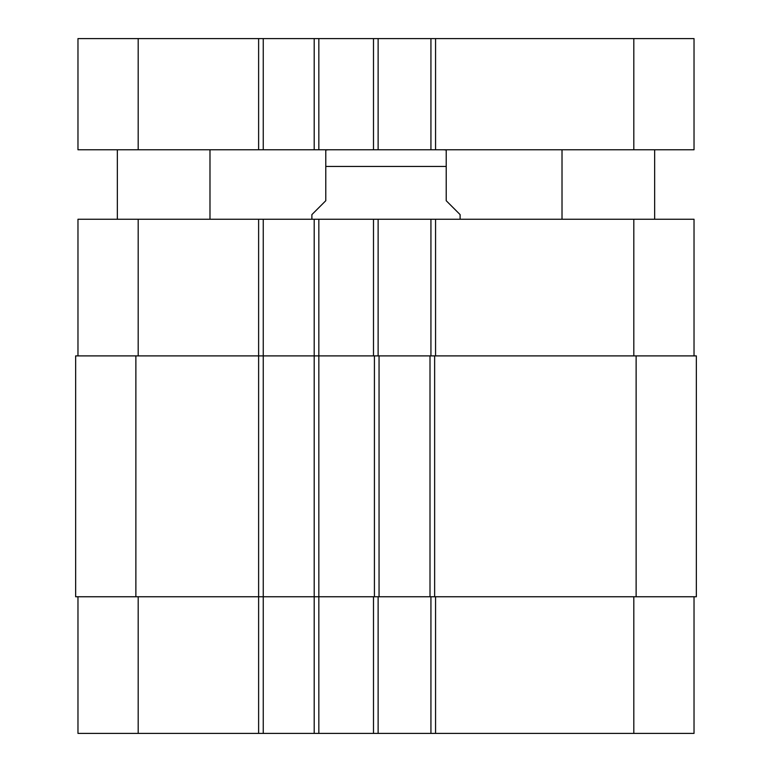 <?xml version="1.0" encoding="UTF-8"?>
<svg xmlns="http://www.w3.org/2000/svg" width="772" height="772" viewBox="0 0 772 772"><rect width="100%" height="100%" fill="white"/><g stroke="black" fill="none" stroke-linecap="round" stroke-linejoin="round"><path stroke-width="1.16" d="M209.984 149.768L209.984 219.248M654.656 149.768L654.656 219.248M138.188 38.6L77.972 38.6L77.972 149.768L694.028 149.768L694.028 38.6L138.188 38.6L138.188 149.768M430.93 149.768L430.93 38.6M378.126 149.768L378.126 38.6M314.204 149.768L314.204 38.6M263.252 149.768L263.252 38.6M460.112 219.248L460.112 214.616L446.216 200.72L446.216 150L446.216 166.443L325.784 166.443L325.784 200.72L311.888 214.616L311.888 219.248M325.784 166.443L325.784 150L325.784 166.443M77.972 596.756L77.972 733.4L694.028 733.4L694.028 596.756M77.972 355.892L77.972 219.248L694.028 219.248L694.028 355.892M263.252 733.4L263.252 355.892L75.656 355.892L75.656 596.756L696.344 596.756L696.344 355.892L263.252 355.892L263.252 219.248M314.204 733.4L314.204 219.248M378.126 355.892L378.126 219.248M430.93 355.892L430.93 219.248M378.126 596.756L378.126 733.4M430.93 596.756L430.93 733.4M379.052 355.892L379.052 596.756M430.004 596.756L430.004 355.892M633.812 149.768L633.812 38.6M435.562 149.768L435.562 38.6M373.494 149.768L373.494 38.6M318.836 149.768L318.836 38.6M258.62 149.768L258.62 38.6M138.188 355.892L138.188 219.248M258.62 733.4L258.62 219.248M318.836 733.4L318.836 219.248M373.494 355.892L373.494 219.248M435.562 355.892L435.562 219.248M633.812 355.892L633.812 219.248M138.188 596.756L138.188 733.4M373.494 596.756L373.494 733.4M435.562 596.756L435.562 733.4M633.812 596.756L633.812 733.4M374.42 355.892L374.42 596.756M135.872 355.892L135.872 596.756M636.128 355.892L636.128 596.756M434.636 355.892L434.636 596.756M117.344 149.768L117.344 219.248M562.016 149.768L562.016 219.248M446.216 150L443.437 149.768M325.784 150L328.563 149.768"/></g></svg>
